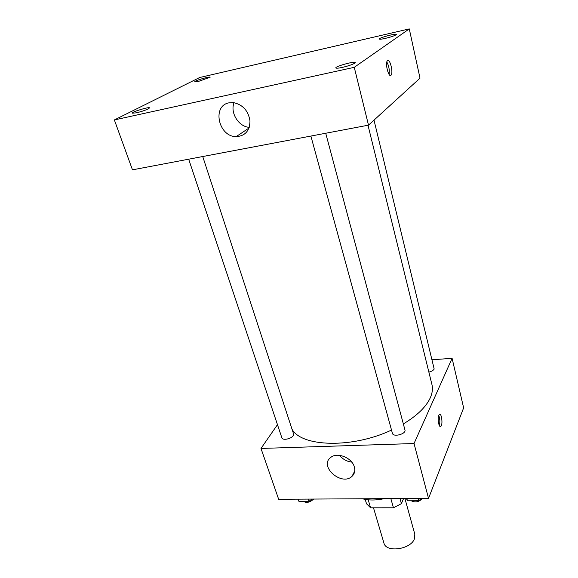 <?xml version="1.0" encoding="UTF-8"?>
<svg xmlns="http://www.w3.org/2000/svg" width="578" height="578" viewBox="0 0 578 578"><rect width="100%" height="100%" fill="white"/><g stroke="black" fill="none" stroke-linecap="round" stroke-linejoin="round"><path stroke-width="0.87" d="M373.489 507.816L383.929 543.045C385.923 553.016 411.124 549.447 414.498 538.609L414.809 534.188L404.925 498.532M390.844 498.612L393.459 507.787L370.599 507.816L366.517 503.778L365.202 499.385M403.574 498.539L401.399 503.662L393.459 507.787M399.969 498.561L401.399 503.662M368.208 499.797L370.599 507.816M384.24 498.648C376.112 500.396 368.858 500.44 362.485 498.778M432.286 359.747L452.097 358.324L463.635 407.873L428.529 498.395L278.654 499.262L260.989 448.449L277.469 424.671M403.343 423.927C417.07 415.654 426.029 406.991 430.227 397.946C432.38 393.119 432.944 388.647 431.932 384.529L367.998 125.245M292.027 429.194C301.528 447.011 352.414 448.622 391.516 430.068M452.097 358.324L414.036 443.528L260.989 448.449M188.681 159.196L281.883 437.857C282.505 440.674 291.269 438.962 293.191 435.639L293.559 433.883L202.734 156.537M428.862 372.08C431.593 371.437 433.363 370.419 434.172 369.024L374.002 120.13M325.725 133.251L404.954 429.967C406.377 433.999 393.206 437.495 392.404 433.305L310.885 136.061M414.036 443.528L428.529 498.395M354.321 466.894C355.369 470.767 354.589 473.931 351.966 476.388C341.519 486.452 318.68 466.208 330.71 457.473C337.14 451.808 351.995 457.689 354.321 466.894M438.832 415.25L439.359 414.455C441.563 412.338 443.095 424.808 440.819 426.354C438.984 428.219 437.243 418.559 438.832 415.25M438.76 415.438C439.981 418.732 440.161 422.07 439.294 425.459M351.771 462.133C346.814 461.504 342.761 459.243 339.597 455.348M420.011 78.16L368.504 125.151L132.463 169.838L114.365 119.935L199.663 77.524L409.275 28.9L420.011 78.16M409.275 28.9L354.263 67.33L368.504 125.151M387.542 60.589C389.933 58.392 393.416 72.431 391.154 75.046C388.965 78.615 384.876 63.775 387.282 60.863L387.542 60.589M354.263 67.33L114.365 119.935M229.061 102.819L233.519 102.609C242.861 104.69 248.352 110.803 249.992 120.939C249.739 130.83 245.13 136.054 236.171 136.625C218.571 136.849 211.664 105.796 229.061 102.819M136.227 112.855C141.046 111.713 145.064 110.391 148.286 108.881L149.543 107.891C149.5 106.489 131.314 112.024 132.138 113.194L136.227 112.855M342.306 67.409C348.137 66.029 352.277 64.628 354.74 63.204L355.246 62.59C355.253 60.827 334.973 66.398 335.825 67.922C336.172 68.421 338.332 68.255 342.306 67.409M385.331 38.394C390.511 37.129 394.073 35.944 396.031 34.832L396.364 34.427C396.45 33.069 378.568 37.895 379.255 39.044C379.565 39.441 381.596 39.225 385.331 38.394M198.839 81.296L210.154 77.214C210.182 76.079 194.121 80.812 194.786 81.736L198.839 81.296M249.255 127.326C238.663 126.777 229.892 112.696 234.068 102.682M386.819 61.983C388.922 65.87 389.688 70.032 389.117 74.468M421.665 498.431L418.718 500.743L407.454 500.794L406.406 498.525M418.104 498.453L418.718 500.743M406.825 498.518L407.454 500.794M411.261 500.779C415.315 502.817 419.043 502.036 422.431 498.431M312.048 499.067L308.999 501.256L298.884 501.299L298.154 499.146M308.284 499.089L308.999 501.256M303.212 501.285C306.492 503.214 309.974 502.477 313.652 499.06M440.002 426.391L440.819 426.354M354.726 471.084L351.966 476.388M249.01 128.034L236.171 136.625M389.933 75.299L391.154 75.046"/></g></svg>
